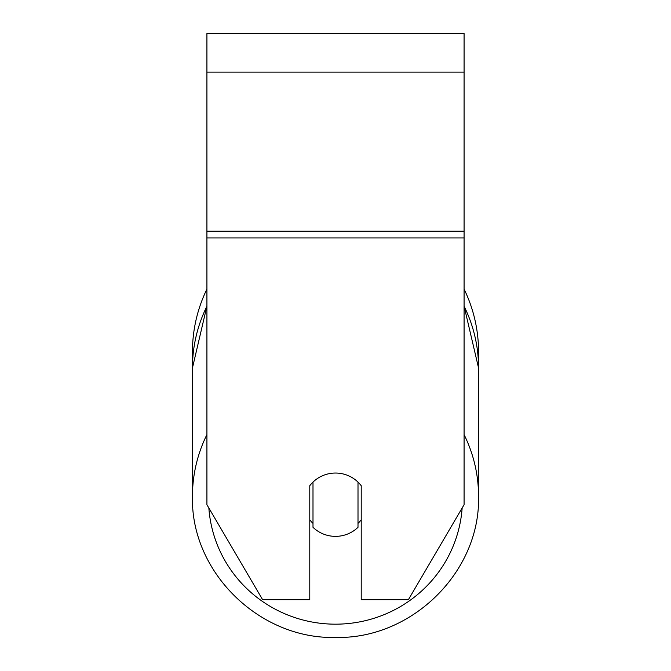 <?xml version="1.0" encoding="UTF-8"?>
<svg xmlns="http://www.w3.org/2000/svg" width="671" height="671" viewBox="0 0 671 671"><rect width="100%" height="100%" fill="white"/><g stroke="black" fill="none" stroke-linecap="round" stroke-linejoin="round"><path stroke-width="1.01" d="M335.5 536.364A32.141 31.654 0 0 1 312.996 527.314L312.996 482.097A32.141 31.654 0 0 1 335.5 473.047A32.141 31.654 0 0 1 358.004 482.097L358.004 527.314A32.141 31.654 0 0 1 335.5 536.364M312.996 523.405A32.141 31.654 0 0 1 309.784 519.79M361.216 519.79A32.141 31.654 0 0 1 358.004 523.405M464.08 237.928L464.08 33.55L206.92 33.55L206.92 504.709L262.596 599.673L309.784 599.673L309.784 485.712A32.141 31.654 0 0 1 361.216 485.712L361.216 599.673L408.404 599.673L464.08 504.709L464.08 237.928L206.92 237.928M464.08 289.1A143.049 143.049 0 0 1 478.314 359.924L478.549 496.33A143.049 140.868 180 0 0 464.08 434.607M206.92 306.219A143.049 140.868 0 0 0 192.451 367.951L192.686 359.924A143.049 143.049 0 0 1 206.92 289.1M206.92 434.607A143.049 140.868 180 0 0 192.451 496.33C190.497 571.818 259.132 639.404 335.5 637.45C411.86 639.404 480.503 571.826 478.549 496.33C480.503 571.818 411.868 639.404 335.5 637.45C259.14 639.404 190.497 571.826 192.451 496.33L192.451 367.951L206.92 306.11M462.151 507.997A126.97 125.041 0 0 1 335.5 624.173A126.97 125.041 0 0 1 208.849 507.997M464.08 306.219A143.049 140.868 0 0 1 478.549 367.951L464.08 306.11M464.08 72.124L206.92 72.124M464.08 231.227L206.92 231.227"/></g></svg>
